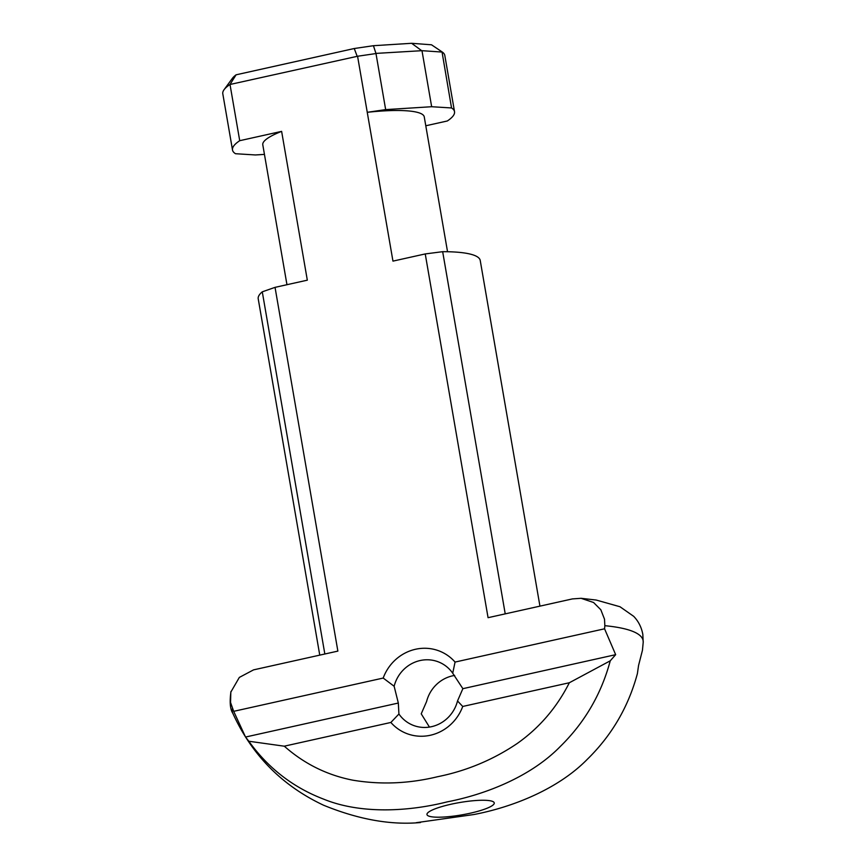 <?xml version="1.0" encoding="UTF-8"?>
<svg xmlns="http://www.w3.org/2000/svg" width="866" height="866" viewBox="0 0 866 866"><rect width="100%" height="100%" fill="white"/><g stroke="black" fill="none" stroke-linecap="round" stroke-linejoin="round"><path stroke-width="1.3" d="M454.52 111.66A112.645 20.654 170.2 0 0 451.543 107.958L442.017 51.852A112.645 20.654 -9.8 0 1 442.212 51.992A112.645 20.654 -9.8 0 1 444.81 55.446L454.52 111.66A112.645 20.654 170.2 0 1 447.321 120.98L425.78 125.776M470.151 813.228A34.131 6.257 170.2 0 0 493.458 801.873A34.131 6.257 170.2 0 0 492.884 801.548A34.131 6.257 170.2 0 0 458.395 802.76A34.131 6.257 170.2 0 0 427.36 813.282A34.131 6.257 170.2 0 0 428.334 815.913A34.131 6.257 170.2 0 0 470.151 813.228M420.118 660.542A34.131 32.464 115.2 0 1 440.383 662.739A34.131 32.464 115.2 0 1 452.723 673.218L455.061 662.068A44.383 42.207 -64.8 0 0 383.194 678.056L394.138 686.262A34.131 32.464 115.2 0 1 420.118 660.542M452.723 673.218L462.866 688.676L615.661 654.674L610.249 660.812L569.352 682.744L462.725 706.461L457.519 700.962A34.131 32.464 115.2 0 1 411.274 724.496A34.131 32.464 115.2 0 1 398.923 714.006L398.328 703.04L394.138 686.262M455.061 662.068L604.565 628.803L615.661 654.674M454.65 675.448A34.131 32.464 -64.8 0 0 452.561 675.837A34.131 32.464 -64.8 0 0 426.581 701.547L421.222 713.833L429.439 727.072M462.866 688.676L457.519 700.962M398.923 714.006L390.869 722.461A44.383 42.207 -64.8 0 0 462.725 706.461M390.869 722.461L284.243 746.189L248.834 741.242L245.533 737.042L398.328 703.04M416.189 822.7L473.929 814.527C513.008 807.036 558.224 789.013 587.375 759.233C611.775 735.331 628.445 706.786 637.398 673.607L638.556 665.478L642.442 650.301L643.2 642.388A208.457 38.223 170.2 0 0 604.836 625.685L604.522 619.233L600.831 609.772L593.567 602.498L581.064 598.309L572.394 598.915L488.067 617.685L425.238 253.933L392.958 261.121L367.249 112.309L385.662 109.614L375.985 53.551L357.571 56.247L367.26 112.309A81.924 15.025 170.2 0 1 424.253 116.888L447.538 251.725M245.533 737.042L233.69 711.332L383.194 678.056M569.341 682.733C556.784 707.587 539.377 727.862 517.121 743.558C492.927 759.872 466.417 770.924 437.579 776.715C408.936 783.665 380.683 784.823 352.808 780.179C327.012 775.113 304.161 763.78 284.265 746.156M442.017 51.852L431.506 44.794L411.631 43.3L373.441 45.703L354.248 48.518L236.093 74.812A102.404 18.781 170.2 0 0 232.359 78.373L224.099 89.663A112.645 20.654 -9.8 0 1 230.01 84.478L357.571 56.247M233.69 711.332L230.551 702.456L230.821 692.118L239.33 677.418L253.543 669.873L337.87 651.102L275.042 287.36L262.279 291.82L324.837 654.003M236.093 74.812L230.01 84.478L239.72 140.693L281.623 131.372L307.322 280.173L275.042 287.36M262.279 291.82A112.645 20.654 170.2 0 0 258.22 298.813L319.76 655.14M604.565 628.803L604.836 625.685M505.224 613.864L442.667 251.681L425.238 253.933M539.94 606.135L480.229 260.471A112.645 20.654 170.2 0 0 442.667 251.681M354.248 48.518L357.138 56.193M375.985 53.551L373.441 45.703M385.662 109.614L431.658 106.724L451.543 107.958M376.331 53.378L421.98 50.683L431.658 106.724M441.887 52.047L421.98 50.683M411.631 43.3L421.482 50.531M264.444 154.386L255.373 154.96L235.498 153.715A112.645 20.654 170.2 0 1 232.51 150.013A112.645 20.654 170.2 0 1 239.72 140.693M232.51 150.013L222.8 93.799A112.645 20.654 -9.8 0 1 224.099 89.663M248.834 741.242C268.157 768.142 293.087 787.443 323.646 799.145C360.559 814.257 408.449 811.68 447.137 801.884C486.194 794.306 531.118 776.401 560.302 746.47C584.68 722.59 601.329 694.045 610.249 660.812M281.623 131.372A81.924 15.025 170.2 0 0 262.788 144.784L286.96 284.708M232.413 708.561A208.457 38.223 170.2 0 0 232.802 713.27C251.833 755.044 282.1 785.7 323.581 805.228C358.492 819.485 390.783 825.255 420.454 822.538M581.064 598.298L596.23 600.051L619.98 606.741L633.706 616.343C638.448 621.279 641.49 627.276 642.821 634.345L643.2 642.388M230.962 691.512C229.522 702.012 230.129 709.265 232.802 713.27M440.274 50.672L442.212 51.992"/></g></svg>
